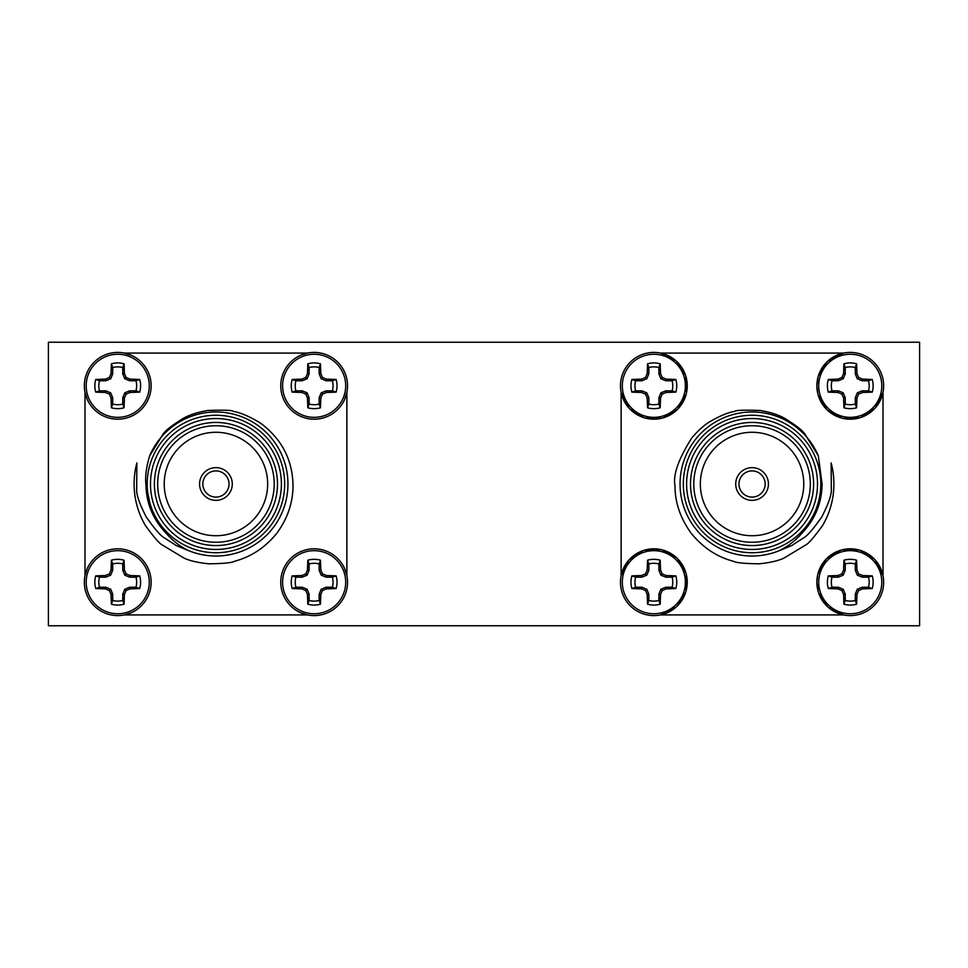 <?xml version="1.0" encoding="UTF-8"?>
<svg xmlns="http://www.w3.org/2000/svg" width="968" height="968" viewBox="0 0 968 968"><rect width="100%" height="100%" fill="white"/><g stroke="black" fill="none" stroke-linecap="round" stroke-linejoin="round"><path stroke-width="1.45" d="M919.6 342.236L48.4 342.236L48.4 625.764L919.6 625.764L919.6 342.236M843.685 614.934L828.318 607.359M660.6 614.934L660.442 614.934A33.384 33.384 0 0 0 676.317 606.912L660.6 614.934L843.539 614.934M621.129 575.621L621.129 392.379M660.442 353.066L843.685 353.066M882.997 392.524L875.423 407.746A33.384 33.384 0 0 0 882.997 392.379L882.997 575.621M346.871 575.621L344.681 568.712M344.705 399.227L346.871 392.379M124.315 614.934L131.152 612.78M307.401 614.934L307.558 614.934A33.384 33.384 0 0 1 300.637 612.732L307.401 614.934L124.461 614.934M85.002 392.379L87.156 399.215A33.384 33.384 0 0 1 85.002 392.379A33.384 33.384 0 0 0 87.156 399.215M87.205 568.688L85.002 575.621M307.558 353.066L300.721 355.22M131.249 355.268L124.315 353.066M112.699 594.11L110.691 589.246L105.827 587.237L99.498 587.237L95.747 588.532A22.881 22.881 0 0 1 95.747 575.875L99.498 577.17L105.827 577.17L110.691 575.161L112.699 570.297L112.699 563.969L111.405 560.218A22.881 22.881 0 0 1 124.061 560.218L122.767 563.969L122.767 570.297L124.787 575.161L129.639 577.17L135.968 577.17L139.719 575.875A22.881 22.881 0 0 1 139.719 588.532L135.968 587.237L129.639 587.237L124.787 589.246L122.767 594.11L122.767 600.438L124.061 604.189A22.881 22.881 0 0 1 111.405 604.189L111.054 594.437L112.699 594.11L112.699 600.438A18.912 18.912 0 0 0 122.767 600.438M135.968 587.237A18.912 18.912 0 0 0 135.968 577.17M122.767 563.969A18.912 18.912 0 0 0 112.699 563.969M99.498 577.17A18.912 18.912 0 0 0 99.498 587.237M111.405 604.189L112.699 600.438M111.054 594.437L109.384 590.553L110.691 589.246M109.384 590.553L105.5 588.883L105.827 587.237M105.5 588.883L95.747 588.532M95.747 575.875L105.5 575.524L105.827 577.17M105.5 575.524L109.384 573.855L110.691 575.161M109.384 573.855L111.054 569.971L112.699 570.297M111.054 569.971L111.405 560.218M124.061 560.218L124.412 569.971L122.767 570.297M124.412 569.971L126.082 573.855L124.787 575.161M126.082 573.855L129.966 575.524L129.639 577.17M129.966 575.524L139.719 575.875M139.719 588.532L129.966 588.883L129.639 587.237M129.966 588.883L126.082 590.553L124.787 589.246M126.082 590.553L124.412 594.437L122.767 594.11M124.412 594.437L124.061 604.189M117.733 613.748A31.545 31.545 0 0 1 90.423 566.437A31.545 31.545 0 0 1 145.055 566.437A31.545 31.545 0 0 1 117.733 613.748M117.733 615.587A33.384 33.384 0 0 1 84.349 582.204A33.384 33.384 0 0 1 117.733 548.82A33.384 33.384 0 0 1 151.129 582.204A33.384 33.384 0 0 1 117.733 615.587M309.107 594.11L307.098 589.246L302.234 587.237L295.906 587.237L292.154 588.532A22.881 22.881 0 0 1 292.154 575.875L295.906 577.17L302.234 577.17L307.098 575.161L309.107 570.297L309.107 563.969L307.812 560.218A22.881 22.881 0 0 1 320.469 560.218L319.174 563.969L319.174 570.297L321.195 575.161L326.047 577.17L332.375 577.17L336.126 575.875A22.881 22.881 0 0 1 336.126 588.532L332.375 587.237L326.047 587.237L321.195 589.246L319.174 594.11L319.174 600.438L320.469 604.189A22.881 22.881 0 0 1 307.812 604.189L307.461 594.437L309.107 594.11L309.107 600.438A18.912 18.912 0 0 0 319.174 600.438M332.375 587.237A18.912 18.912 0 0 0 332.375 577.17M319.174 563.969A18.912 18.912 0 0 0 309.107 563.969M295.906 577.17A18.912 18.912 0 0 0 295.906 587.237M307.812 604.189L309.107 600.438M307.461 594.437L305.791 590.553L307.098 589.246M305.791 590.553L301.907 588.883L302.234 587.237M301.907 588.883L292.154 588.532M292.154 575.875L301.907 575.524L302.234 577.17M301.907 575.524L305.791 573.855L307.098 575.161M305.791 573.855L307.461 569.971L309.107 570.297M307.461 569.971L307.812 560.218M320.469 560.218L320.819 569.971L319.174 570.297M320.819 569.971L322.489 573.855L321.195 575.161M322.489 573.855L326.373 575.524L326.047 577.17M326.373 575.524L336.126 575.875M336.126 588.532L326.373 588.883L326.047 587.237M326.373 588.883L322.489 590.553L321.195 589.246M322.489 590.553L320.819 594.437L319.174 594.11M320.819 594.437L320.469 604.189M314.14 613.748A31.545 31.545 0 0 1 286.831 566.437A31.545 31.545 0 0 1 341.462 566.437A31.545 31.545 0 0 1 314.14 613.748M314.14 615.587A33.384 33.384 0 0 1 280.756 582.204A33.384 33.384 0 0 1 314.14 548.82A33.384 33.384 0 0 1 347.536 582.204A33.384 33.384 0 0 1 314.14 615.587M309.107 397.703L307.098 392.839L302.234 390.83L295.906 390.83L292.154 392.125A22.881 22.881 0 0 1 292.154 379.468L295.906 380.763L302.234 380.763L307.098 378.754L309.107 373.89L309.107 367.562L307.812 363.811A22.881 22.881 0 0 1 320.469 363.811L319.174 367.562L319.174 373.89L321.195 378.754L326.047 380.763L332.375 380.763L336.126 379.468A22.881 22.881 0 0 1 336.126 392.125L332.375 390.83L326.047 390.83L321.195 392.839L319.174 397.703L319.174 404.031L320.469 407.782A22.881 22.881 0 0 1 307.812 407.782L307.461 398.029L309.107 397.703L309.107 404.031A18.912 18.912 0 0 0 319.174 404.031M332.375 390.83A18.912 18.912 0 0 0 332.375 380.763M319.174 367.562A18.912 18.912 0 0 0 309.107 367.562M295.906 380.763A18.912 18.912 0 0 0 295.906 390.83M307.812 407.782L309.107 404.031M307.461 398.029L305.791 394.145L307.098 392.839M305.791 394.145L301.907 392.476L302.234 390.83M301.907 392.476L292.154 392.125M292.154 379.468L301.907 379.117L302.234 380.763M301.907 379.117L305.791 377.447L307.098 378.754M305.791 377.447L307.461 373.563L309.107 373.89M307.461 373.563L307.812 363.811M320.469 363.811L320.819 373.563L319.174 373.89M320.819 373.563L322.489 377.447L321.195 378.754M322.489 377.447L326.373 379.117L326.047 380.763M326.373 379.117L336.126 379.468M336.126 392.125L326.373 392.476L326.047 390.83M326.373 392.476L322.489 394.145L321.195 392.839M322.489 394.145L320.819 398.029L319.174 397.703M320.819 398.029L320.469 407.782M314.14 417.341A31.545 31.545 0 0 1 286.831 370.03A31.545 31.545 0 0 1 341.462 370.03A31.545 31.545 0 0 1 314.14 417.341M314.14 419.18A33.384 33.384 0 0 1 280.756 385.796A33.384 33.384 0 0 1 314.14 352.412A33.384 33.384 0 0 1 347.536 385.796A33.384 33.384 0 0 1 305.973 418.176A33.384 33.384 0 0 0 314.14 419.18M112.699 397.703L110.691 392.839L105.827 390.83L99.498 390.83L95.747 392.125A22.881 22.881 0 0 1 95.747 379.468L99.498 380.763L105.827 380.763L110.691 378.754L112.699 373.89L112.699 367.562L111.405 363.811A22.881 22.881 0 0 1 124.061 363.811L122.767 367.562L122.767 373.89L124.787 378.754L129.639 380.763L135.968 380.763L139.719 379.468A22.881 22.881 0 0 1 139.719 392.125L135.968 390.83L129.639 390.83L124.787 392.839L122.767 397.703L122.767 404.031L124.061 407.782A22.881 22.881 0 0 1 111.405 407.782L111.054 398.029L112.699 397.703L112.699 404.031A18.912 18.912 0 0 0 122.767 404.031M135.968 390.83A18.912 18.912 0 0 0 135.968 380.763M122.767 367.562A18.912 18.912 0 0 0 112.699 367.562M99.498 380.763A18.912 18.912 0 0 0 99.498 390.83M111.405 407.782L112.699 404.031M111.054 398.029L109.384 394.145L110.691 392.839M109.384 394.145L105.5 392.476L105.827 390.83M105.5 392.476L95.747 392.125M95.747 379.468L105.5 379.117L105.827 380.763M105.5 379.117L109.384 377.447L110.691 378.754M109.384 377.447L111.054 373.563L112.699 373.89M111.054 373.563L111.405 363.811M124.061 363.811L124.412 373.563L122.767 373.89M124.412 373.563L126.082 377.447L124.787 378.754M126.082 377.447L129.966 379.117L129.639 380.763M129.966 379.117L139.719 379.468M139.719 392.125L129.966 392.476L129.639 390.83M129.966 392.476L126.082 394.145L124.787 392.839M126.082 394.145L124.412 398.029L122.767 397.703M124.412 398.029L124.061 407.782M117.733 417.341A31.545 31.545 0 0 1 90.423 370.03A31.545 31.545 0 0 1 145.055 370.03A31.545 31.545 0 0 1 117.733 417.341M117.733 419.18A33.384 33.384 0 0 1 84.349 385.796A33.384 33.384 0 0 1 117.733 352.412A33.384 33.384 0 0 1 151.129 385.796A33.384 33.384 0 0 1 117.733 419.18M165.976 533.066C152.811 519.247 146.132 502.9 145.914 484C145.043 476.45 146.301 467.048 149.689 455.783L163.156 434.015C165.359 430.518 172.086 425.279 183.363 418.321C189.341 414.861 197.472 412.247 207.745 410.493C224.249 409.887 232.768 410.202 233.324 411.436C239.072 412.211 246.985 415.405 257.052 421.007C263.151 424.492 269.54 430.143 276.231 437.984C287.109 451.33 292.699 467.193 293.014 485.573C292.965 502.731 287.544 518.666 276.727 533.38C265.147 547.561 251.099 556.854 234.595 561.259C232.296 562.735 223.802 563.582 209.124 563.812C198.718 562.856 190.393 560.968 184.162 558.173L162.249 544.972C159.538 543.714 153.96 537.264 145.478 525.624A81.832 81.832 0 0 1 136.863 462.922L136.657 490.8C136.887 496.221 140.07 504.933 146.204 516.936C154.928 529.351 161.051 536.345 164.548 537.942L176.249 545.565L189.244 550.889C180.871 547.162 173.115 541.221 165.976 533.066L154.505 517.602M151.698 511.878L145.914 484.133M147.197 484A68.74 68.74 0 0 1 250.313 424.468A68.74 68.74 0 0 1 250.313 543.532A68.74 68.74 0 0 1 147.197 484M150.476 484A65.473 65.473 0 0 0 248.667 540.701A65.473 65.473 0 0 0 248.667 427.299A65.473 65.473 0 0 0 150.476 484M154.396 484A61.541 61.541 0 0 1 246.707 430.7A61.541 61.541 0 0 1 246.707 537.3A61.541 61.541 0 0 1 154.396 484M157.675 484A58.261 58.261 0 0 0 245.073 534.457A58.261 58.261 0 0 0 245.073 433.543A58.261 58.261 0 0 0 157.675 484M164.221 484A51.715 51.715 0 0 0 241.794 528.794A51.715 51.715 0 0 0 241.794 439.206A51.715 51.715 0 0 0 164.221 484M199.565 484A16.371 16.371 0 0 0 224.116 498.169A16.371 16.371 0 0 0 224.116 469.831A16.371 16.371 0 0 0 199.565 484M85.002 392.524L85.002 575.464M346.871 575.464L346.871 392.524M307.413 353.066L124.473 353.066M189.244 550.889A72.019 72.019 0 0 0 282.62 511.201A72.019 72.019 0 0 0 243.658 417.535A72.019 72.019 0 0 0 149.689 455.783M202.844 484A13.092 13.092 0 0 0 222.483 495.338A13.092 13.092 0 0 0 222.483 472.662A13.092 13.092 0 0 0 202.844 484M765.156 484A13.092 13.092 0 0 1 745.517 495.338A13.092 13.092 0 0 1 745.517 472.662A13.092 13.092 0 0 1 765.156 484M827.809 606.912L818.577 592.731M818.299 591.859L816.859 582.204L817.67 574.956M817.875 574.072L826.019 559.25M826.66 558.596L841.265 550.054M842.136 549.824L859.052 549.993M859.923 550.247L874.322 559.044M874.975 559.746L882.997 575.464M874.975 408.254L860.794 417.486A33.384 33.384 0 0 0 874.975 408.254M817.875 393.928L816.859 385.796A33.384 33.384 0 0 0 859.923 417.752L843.019 418.394M842.136 418.176L827.301 410.045M826.66 409.404L818.117 394.799M850.267 419.18A33.384 33.384 0 0 0 883.651 385.796A33.384 33.384 0 0 0 850.267 352.412A33.384 33.384 0 0 0 816.871 385.796A33.384 33.384 0 0 0 850.267 419.18A33.384 33.384 0 0 0 883.651 385.796A33.384 33.384 0 0 0 850.267 352.412A33.384 33.384 0 0 0 816.871 385.796L818.057 377.012M818.299 376.141L827.108 361.742M827.809 361.088L843.527 353.066M660.587 353.066L675.809 360.641M676.317 361.088L685.55 375.281M685.816 376.141L686.445 393.044A33.384 33.384 0 0 0 687.244 385.796M686.239 393.928L678.096 408.762A33.384 33.384 0 0 0 686.239 393.928M677.467 409.404L662.862 417.946A33.384 33.384 0 0 0 677.467 409.404M653.86 419.18A33.384 33.384 0 0 0 687.244 385.796A33.384 33.384 0 0 0 653.86 352.412A33.384 33.384 0 0 0 620.464 385.796A33.384 33.384 0 0 0 653.86 419.18A33.384 33.384 0 0 0 687.244 385.796A33.384 33.384 0 0 0 653.86 352.412A33.384 33.384 0 0 0 620.464 385.796A33.384 33.384 0 0 0 661.991 418.176L645.063 418.007M644.192 417.752L629.793 408.944M629.152 408.254L621.129 392.524M621.129 575.464L628.704 560.254M629.152 559.746L643.333 550.514M644.192 550.247L661.108 549.606M661.991 549.824L676.813 557.955M677.467 558.596L686.01 573.201M686.239 574.072L686.07 590.988A33.384 33.384 0 0 0 687.244 582.204M685.816 591.859L677.019 606.258A33.384 33.384 0 0 0 685.816 591.859M768.435 484A16.371 16.371 0 0 1 743.884 498.169A16.371 16.371 0 0 1 743.884 469.831A16.371 16.371 0 0 1 768.435 484M822.522 525.624A81.832 81.832 0 0 0 831.137 462.922L831.343 490.8C831.113 496.209 827.93 504.921 821.796 516.936C813.096 529.314 806.973 536.32 803.452 537.942L791.751 545.565L778.756 550.889C787.904 546.496 795.672 540.555 802.024 533.066C815.141 519.308 821.832 502.949 822.086 484L818.311 455.783L804.844 434.015C802.726 430.579 795.999 425.351 784.637 418.321C778.611 414.836 770.48 412.235 760.255 410.493C743.787 409.887 735.256 410.202 734.676 411.436C729.025 412.162 721.112 415.357 710.948 421.007C704.813 424.516 698.424 430.179 691.769 437.984C678.507 459.001 672.905 474.864 674.986 485.573C674.926 502.368 680.347 518.303 691.273 533.38C703.058 547.731 717.106 557.024 733.405 561.259C735.728 562.735 744.223 563.582 758.876 563.812C769.245 562.856 777.558 560.98 783.838 558.173L805.751 544.972C808.462 543.714 814.04 537.264 822.522 525.624M778.756 550.889A72.019 72.019 0 0 1 685.38 511.201A72.019 72.019 0 0 1 724.342 417.535A72.019 72.019 0 0 1 818.311 455.783M820.803 484A68.74 68.74 0 0 0 717.687 424.468A68.74 68.74 0 0 0 717.687 543.532A68.74 68.74 0 0 0 820.803 484M817.524 484A65.473 65.473 0 0 1 719.333 540.701A65.473 65.473 0 0 1 719.333 427.299A65.473 65.473 0 0 1 817.524 484M813.604 484A61.541 61.541 0 0 0 721.293 430.7A61.541 61.541 0 0 0 721.293 537.3A61.541 61.541 0 0 0 813.604 484M810.325 484A58.261 58.261 0 0 1 722.927 534.457A58.261 58.261 0 0 1 722.927 433.543A58.261 58.261 0 0 1 810.325 484M803.779 484A51.715 51.715 0 0 1 726.206 528.794A51.715 51.715 0 0 1 726.206 439.206A51.715 51.715 0 0 1 803.779 484M850.267 417.341A31.545 31.545 0 0 0 877.577 370.03A31.545 31.545 0 0 0 822.945 370.03A31.545 31.545 0 0 0 850.267 417.341M856.946 373.563L856.595 363.811A22.881 22.881 0 0 0 843.939 363.811L843.588 373.563L841.918 377.447L838.034 379.117L828.281 379.468A22.881 22.881 0 0 0 828.281 392.125L838.034 392.476L841.918 394.145L843.588 398.029L843.939 407.782A22.881 22.881 0 0 0 856.595 407.782L856.946 398.029L858.616 394.145L862.5 392.476L872.253 392.125A22.881 22.881 0 0 0 872.253 379.468L862.5 379.117L858.616 377.447L856.946 373.563L855.301 373.89L855.301 367.562L856.595 363.811M856.595 407.782L855.301 404.031A18.912 18.912 0 0 1 845.233 404.031L843.939 407.782M843.588 398.029L845.233 397.703L845.233 404.031M841.918 394.145L843.213 392.839L845.233 397.703M838.034 392.476L838.361 390.83L843.213 392.839M828.281 392.125L832.032 390.83L838.361 390.83M832.032 390.83A18.912 18.912 0 0 1 832.032 380.763L828.281 379.468M838.034 379.117L838.361 380.763L832.032 380.763M841.918 377.447L843.213 378.754L838.361 380.763M843.588 373.563L845.233 373.89L843.213 378.754M843.939 363.811L845.233 367.562L845.233 373.89M845.233 367.562A18.912 18.912 0 0 1 855.301 367.562M858.616 377.447L857.309 378.754L855.301 373.89M862.5 379.117L862.173 380.763L857.309 378.754M872.253 379.468L868.502 380.763L862.173 380.763M868.502 380.763A18.912 18.912 0 0 1 868.502 390.83L872.253 392.125M862.5 392.476L862.173 390.83L868.502 390.83M858.616 394.145L857.309 392.839L862.173 390.83M856.946 398.029L855.301 397.703L857.309 392.839M855.301 404.031L855.301 397.703M653.86 417.341A31.545 31.545 0 0 0 681.17 370.03A31.545 31.545 0 0 0 626.538 370.03A31.545 31.545 0 0 0 653.86 417.341M660.539 373.563L660.188 363.811A22.881 22.881 0 0 0 647.531 363.811L647.181 373.563L645.511 377.447L641.627 379.117L631.874 379.468A22.881 22.881 0 0 0 631.874 392.125L641.627 392.476L645.511 394.145L647.181 398.029L647.531 407.782A22.881 22.881 0 0 0 660.188 407.782L660.539 398.029L662.209 394.145L666.093 392.476L675.845 392.125A22.881 22.881 0 0 0 675.845 379.468L666.093 379.117L662.209 377.447L660.539 373.563L658.893 373.89L658.893 367.562L660.188 363.811M660.188 407.782L658.893 404.031A18.912 18.912 0 0 1 648.826 404.031L647.531 407.782M647.181 398.029L648.826 397.703L648.826 404.031M645.511 394.145L646.805 392.839L648.826 397.703M641.627 392.476L641.953 390.83L646.805 392.839M631.874 392.125L635.625 390.83L641.953 390.83M635.625 390.83A18.912 18.912 0 0 1 635.625 380.763L631.874 379.468M641.627 379.117L641.953 380.763L635.625 380.763M645.511 377.447L646.805 378.754L641.953 380.763M647.181 373.563L648.826 373.89L646.805 378.754M647.531 363.811L648.826 367.562L648.826 373.89M648.826 367.562A18.912 18.912 0 0 1 658.893 367.562M662.209 377.447L660.902 378.754L658.893 373.89M666.093 379.117L665.766 380.763L660.902 378.754M675.845 379.468L672.095 380.763L665.766 380.763M672.095 380.763A18.912 18.912 0 0 1 672.095 390.83L675.845 392.125M666.093 392.476L665.766 390.83L672.095 390.83M662.209 394.145L660.902 392.839L665.766 390.83M660.539 398.029L658.893 397.703L660.902 392.839M658.893 404.031L658.893 397.703M620.464 582.204A33.384 33.384 0 0 0 653.86 615.587A33.384 33.384 0 0 0 687.244 582.204A33.384 33.384 0 0 0 653.86 548.82A33.384 33.384 0 0 0 620.464 582.204A33.384 33.384 0 0 0 653.86 615.587A33.384 33.384 0 0 0 687.244 582.204A33.384 33.384 0 0 0 653.86 548.82A33.384 33.384 0 0 0 620.464 582.204M653.86 613.748A31.545 31.545 0 0 0 681.17 566.437A31.545 31.545 0 0 0 626.538 566.437A31.545 31.545 0 0 0 653.86 613.748M660.539 569.971L660.188 560.218A22.881 22.881 0 0 0 647.531 560.218L647.181 569.971L645.511 573.855L641.627 575.524L631.874 575.875A22.881 22.881 0 0 0 631.874 588.532L641.627 588.883L645.511 590.553L647.181 594.437L647.531 604.189A22.881 22.881 0 0 0 660.188 604.189L660.539 594.437L662.209 590.553L666.093 588.883L675.845 588.532A22.881 22.881 0 0 0 675.845 575.875L666.093 575.524L662.209 573.855L660.539 569.971L658.893 570.297L658.893 563.969L660.188 560.218M660.188 604.189L658.893 600.438A18.912 18.912 0 0 1 648.826 600.438L647.531 604.189M647.181 594.437L648.826 594.11L648.826 600.438M645.511 590.553L646.805 589.246L648.826 594.11M641.627 588.883L641.953 587.237L646.805 589.246M631.874 588.532L635.625 587.237L641.953 587.237M635.625 587.237A18.912 18.912 0 0 1 635.625 577.17L631.874 575.875M641.627 575.524L641.953 577.17L635.625 577.17M645.511 573.855L646.805 575.161L641.953 577.17M647.181 569.971L648.826 570.297L646.805 575.161M647.531 560.218L648.826 563.969L648.826 570.297M648.826 563.969A18.912 18.912 0 0 1 658.893 563.969M662.209 573.855L660.902 575.161L658.893 570.297M666.093 575.524L665.766 577.17L660.902 575.161M675.845 575.875L672.095 577.17L665.766 577.17M672.095 577.17A18.912 18.912 0 0 1 672.095 587.237L675.845 588.532M666.093 588.883L665.766 587.237L672.095 587.237M662.209 590.553L660.902 589.246L665.766 587.237M660.539 594.437L658.893 594.11L660.902 589.246M658.893 600.438L658.893 594.11M816.871 582.204A33.384 33.384 0 0 0 850.267 615.587A33.384 33.384 0 0 0 883.651 582.204A33.384 33.384 0 0 0 850.267 548.82A33.384 33.384 0 0 0 816.871 582.204A33.384 33.384 0 0 0 850.267 615.587A33.384 33.384 0 0 0 883.651 582.204A33.384 33.384 0 0 0 850.267 548.82A33.384 33.384 0 0 0 816.871 582.204M850.267 613.748A31.545 31.545 0 0 0 877.577 566.437A31.545 31.545 0 0 0 822.945 566.437A31.545 31.545 0 0 0 850.267 613.748M856.946 569.971L856.595 560.218A22.881 22.881 0 0 0 843.939 560.218L843.588 569.971L841.918 573.855L838.034 575.524L828.281 575.875A22.881 22.881 0 0 0 828.281 588.532L838.034 588.883L841.918 590.553L843.588 594.437L843.939 604.189A22.881 22.881 0 0 0 856.595 604.189L856.946 594.437L858.616 590.553L862.5 588.883L872.253 588.532A22.881 22.881 0 0 0 872.253 575.875L862.5 575.524L858.616 573.855L856.946 569.971L855.301 570.297L855.301 563.969L856.595 560.218M856.595 604.189L855.301 600.438A18.912 18.912 0 0 1 845.233 600.438L843.939 604.189M843.588 594.437L845.233 594.11L845.233 600.438M841.918 590.553L843.213 589.246L845.233 594.11M838.034 588.883L838.361 587.237L843.213 589.246M828.281 588.532L832.032 587.237L838.361 587.237M832.032 587.237A18.912 18.912 0 0 1 832.032 577.17L828.281 575.875M838.034 575.524L838.361 577.17L832.032 577.17M841.918 573.855L843.213 575.161L838.361 577.17M843.588 569.971L845.233 570.297L843.213 575.161M843.939 560.218L845.233 563.969L845.233 570.297M845.233 563.969A18.912 18.912 0 0 1 855.301 563.969M858.616 573.855L857.309 575.161L855.301 570.297M862.5 575.524L862.173 577.17L857.309 575.161M872.253 575.875L868.502 577.17L862.173 577.17M868.502 577.17A18.912 18.912 0 0 1 868.502 587.237L872.253 588.532M862.5 588.883L862.173 587.237L868.502 587.237M858.616 590.553L857.309 589.246L862.173 587.237M856.946 594.437L855.301 594.11L857.309 589.246M855.301 600.438L855.301 594.11M280.756 385.796A33.384 33.384 0 0 0 281.761 393.964A33.384 33.384 0 0 1 280.756 385.796M300.637 612.732A33.384 33.384 0 0 0 307.558 614.934"/></g></svg>
